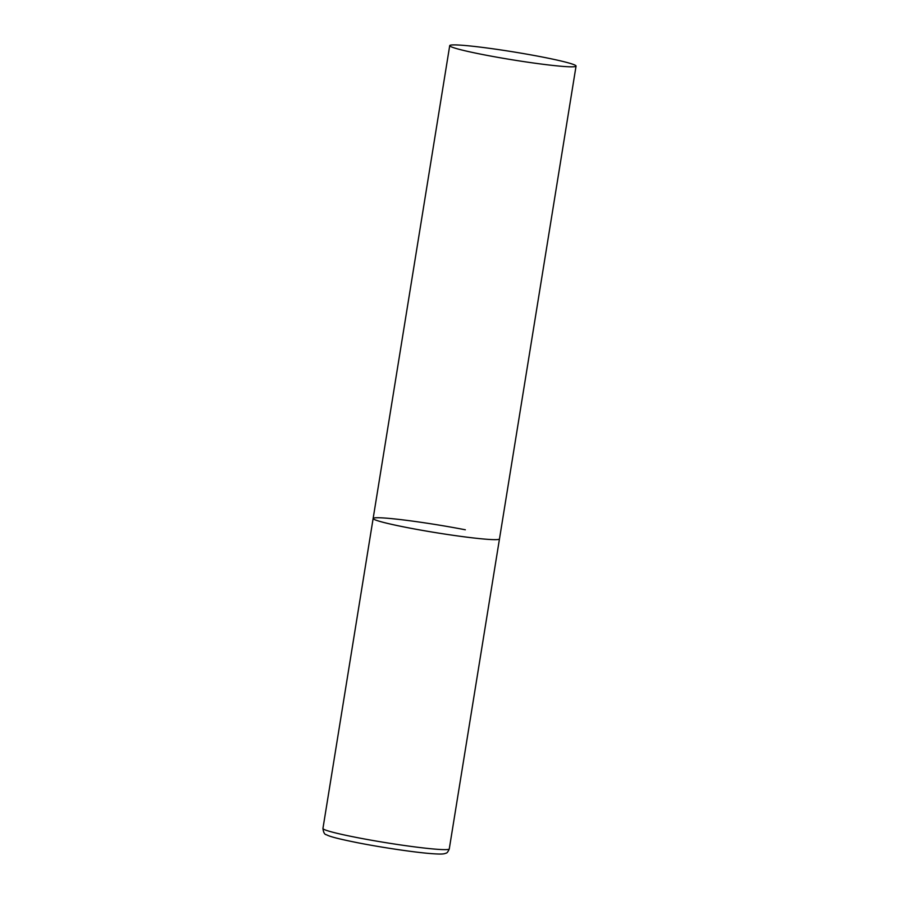 <?xml version="1.0" encoding="UTF-8"?>
<svg xmlns="http://www.w3.org/2000/svg" width="899" height="899" viewBox="0 0 899 899"><rect width="100%" height="100%" fill="white"/><g stroke="black" fill="none" stroke-linecap="round" stroke-linejoin="round"><path stroke-width="1.35" d="M576.057 66.088A63.986 3.989 9.2 0 0 528.14 54.389A63.986 3.989 9.2 0 0 456.793 44.95A63.986 3.989 9.2 0 0 449.725 45.624A63.986 3.989 9.2 0 0 497.641 57.322A63.986 3.989 9.2 0 0 569 66.773A63.986 3.989 9.2 0 0 576.057 66.088L449.275 848.903A63.986 3.989 -170.8 0 1 357.072 837.576A63.986 3.989 -170.8 0 1 322.943 828.44L373.141 518.465A63.986 3.989 9.2 0 0 421.058 530.163A63.986 3.989 9.2 0 0 492.416 539.602A63.986 3.989 9.2 0 0 499.473 538.928A63.986 3.989 -170.8 0 1 407.281 527.601A63.986 3.989 -170.8 0 1 373.141 518.465A63.986 3.989 -170.8 0 1 465.345 529.792M449.275 848.903C448.084 851.78 446.927 853.23 445.803 853.241C444.173 853.747 443.657 854.679 428.744 853.409C411.652 851.915 381.288 847.364 358.476 842.902C337.687 838.756 329.461 836.475 326.404 834.721C324.606 834.598 323.449 832.496 322.943 828.44M373.141 518.465L449.725 45.624"/></g></svg>
